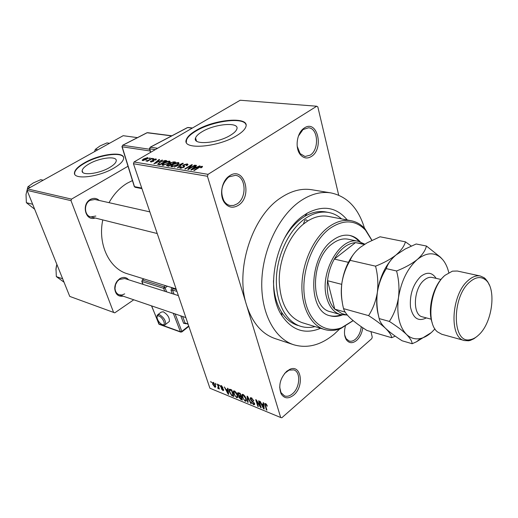 <?xml version="1.0" encoding="UTF-8"?>
<svg xmlns="http://www.w3.org/2000/svg" width="518" height="518" viewBox="0 0 518 518"><rect width="100%" height="100%" fill="white"/><g stroke="black" fill="none" stroke-linecap="round" stroke-linejoin="round"><path stroke-width="0.78" d="M311.396 156.462C307.336 158.935 303.678 158.366 300.434 154.752C294.839 148.478 296.646 133.391 303.626 128.49L304.383 127.952C317.353 119.056 324.352 148.672 311.396 156.462M297.183 146.225L300.103 153.587L305.011 156.507L310.152 155.167C319.457 149.689 318.266 128.134 308.521 127.797L303.024 129.552L298.426 136.046M362.794 327.732C362.037 333.074 359.984 337.302 356.637 340.417C352.59 343.602 349.184 343.415 346.406 339.86C344.269 336.363 343.913 331.883 345.338 326.418M344.638 334.932L346.121 338.662L349.171 341.051C351.236 341.621 353.347 340.999 355.497 339.186C358.799 336.085 360.709 331.915 361.234 326.67M293.674 395.098C288.455 399.106 284.265 398.685 281.119 393.842C278.237 385.78 280.102 378.257 286.719 371.27L289.95 369.276C301.392 364.05 304.467 386.512 293.674 395.098M279.662 387.108L280.989 392.612L284.492 395.901C287.069 396.794 289.737 396.082 292.495 393.777C300.045 387.723 300.964 371.918 293.823 369.891L289.07 370.124L284.615 373.407M238.306 205.348C232.711 208.618 227.965 207.53 224.074 202.091C219.341 194.962 221.704 181.572 228.613 176.483L229.662 175.731C244.399 165.676 253.024 196.445 238.306 205.348M229.085 176.826L228.121 177.512C221.413 184.395 220.027 192.204 223.97 200.952C225.576 203.47 227.635 204.999 230.141 205.516L233.618 205.445L237.017 203.95C247.131 197.934 246.095 176.392 235.502 175.33L229.085 176.826M89.122 163.882C84.803 166.369 82.479 168.648 82.148 170.72C81.015 175.952 98.867 173.964 109.544 167.547C113.649 165.132 115.877 162.937 116.226 160.968C117.405 155.627 99.806 157.601 89.122 163.882M84.635 162.723C78.335 166.33 74.955 169.639 74.488 172.649C72.87 180.147 98.679 177.273 114.057 167.994C119.898 164.536 123.083 161.402 123.595 158.599C125.311 150.867 100.032 153.716 84.635 162.723M123.53 157.394C121.626 151.502 98.731 154.986 84.771 163.099C78.471 166.705 75.097 170.014 74.631 173.031L74.734 174.106M230.659 135.127C217.547 143.518 192.068 145.37 195.564 137.924C196.283 135.956 198.452 133.897 202.072 131.74C215.164 123.582 240.326 121.659 236.732 129.345C235.994 131.164 233.974 133.094 230.659 135.127M195.882 130.562C190.566 133.702 187.393 136.713 186.357 139.588C181.358 150.239 218.182 147.572 237.076 135.418C241.751 132.53 244.625 129.798 245.687 127.221C250.913 116.071 214.73 118.887 195.882 130.562M245.985 124.747C243.952 116.744 212.503 120.914 196.018 131.022C190.708 134.168 187.535 137.179 186.506 140.054L186.357 142.269M95.098 217.987C85.645 221.639 81.061 204.377 90.294 199.482C93.596 197.734 96.581 198.057 99.242 200.46M94.911 199.482L90.022 200.33C83.618 203.691 84.207 215.702 90.786 216.906L95.849 216.045M123.109 296.154C118.24 296.814 115.456 294.321 114.743 288.688C114.705 285.755 115.592 283.132 117.405 280.808L119.652 278.749C123.148 276.703 126.146 277.046 128.652 279.778M124.715 278.529L119.354 279.455L117.359 281.287L115.559 284.576L115.002 288.273C115.236 291.621 116.634 293.803 119.198 294.813L121.944 295.014L124.696 293.868M320.597 328.295C305.154 334.667 292.307 330.523 282.051 315.87C264.109 290.138 276.236 233.43 303.665 215.488L307.2 213.189C323.154 204.856 336.512 207.122 347.28 219.995M325.887 211.959L325.738 211.933C318.984 210.735 312.056 212.179 304.953 216.271L301.651 218.428C294.522 223.595 288.435 230.892 283.398 240.313M273.465 280.594C273.601 293.136 276.275 303.632 281.488 312.082C285.904 318.971 291.381 323.433 297.934 325.472M364.523 228.289C358.411 208.165 347.215 196.367 330.924 192.903C320.817 191.317 310.509 194.114 300.006 201.295C279.098 215.812 262.891 248.99 261.804 280.84C260.658 312.723 274.417 338.604 293.732 344.761C307.446 348.711 320.953 345.156 334.265 334.097L339.724 328.969M330.924 192.903L311.648 189.718C301.521 188.131 291.22 190.838 280.75 197.844C252.117 216.161 234.816 269.833 246.568 305.134L280.691 417.514L281.818 417.761L371.769 338.662L372.248 337.101L370.953 331.63M132.44 180.588L127.195 183.21C119.82 187.658 113.766 194.146 109.033 202.667M316.712 106.229L240.197 100.239L134.026 161.985L208.055 174.346L316.712 106.229L317.832 106.909L338.688 195.144M213.248 382.368L215.443 385.373L215.656 387.082L214.899 387.257L212.723 384.304L212.49 382.543L213.248 382.368M217.333 384.097L217.832 384.298L219.418 389.044L218.674 388.086L218.363 388.681L217.806 388.235L217.722 387.613L218.389 387.49L217.333 384.097M221.218 385.599L222.954 387.626L221.413 386.266L220.985 386.732L223.562 389.64L223.621 390.436L222.882 390.533L221.27 388.701L223.109 389.827L220.526 386.648L220.448 385.716L221.218 385.599M230.251 389.335L231.753 389.944L233.916 396.542L231.637 395.493L229.422 391.88L229.137 389.471L230.251 389.335M238.643 392.735L240.261 393.395L242.411 400.038L240.792 399.372L238.824 397.125L238.934 395.966L237.697 394.049L237.594 392.825L238.643 392.735M247.086 396.16L247.604 396.367L251.321 403.71L250.764 403.483L247.63 397.06L248.116 402.389L247.565 402.162L247.086 396.16M258.553 400.809L259.097 401.029L261.221 407.783L260.638 407.549L256.65 401.204L258.352 406.604L257.809 406.384L255.685 399.643L256.268 399.883L260.25 406.216L258.553 400.809M266.505 404.377L267.346 406.157L265.715 404.331L265.281 404.603L266.925 410.139L266.375 409.913L264.717 403.703L265.488 403.541L266.505 404.377M208.055 174.346L207.433 176.262L133.45 163.74L209.926 388.235L280.691 417.514M207.433 176.262L246.568 305.134C252.37 322.895 261.907 334.058 275.188 338.617L293.732 344.761M263.138 402.667L263.714 402.9L264.161 408.993L263.584 408.76L259.725 401.282L260.295 401.515L261.402 403.736L263.299 404.506L263.138 402.667M251.334 397.805L253.833 400.802L251.541 398.575L250.777 398.672L250.822 399.287L254.565 403.522L254.642 404.552L253.619 404.733L251.379 402.072L253.354 403.943L254.06 403.865L253.632 402.531L251.612 401.01L250.291 399.08L250.226 397.986L251.334 397.805M244.859 396.095L246.115 398.595L246.374 400.932L245.202 401.262L242.081 397.021L241.828 394.839L243.007 394.431L244.859 396.095M236.266 392.605L237.522 395.085L237.788 397.429L236.655 397.74L233.566 393.538L233.301 391.375L234.447 390.96L236.266 392.605M227.499 388.215L228.03 388.435L228.658 394.373L228.127 394.153L224.339 386.94L225.958 389.29L227.706 390.009L227.499 388.215M218.758 384.673L219.567 385.806L218.758 384.673M215.352 383.294L216.161 384.427L215.352 383.294M210.716 381.41L211.519 382.537L210.716 381.41M149.747 157.996L150.259 158.081L148.776 158.566L149.747 157.996L149.851 158.314M153.27 158.553L153.788 158.637L152.298 159.13L153.27 158.553L153.38 158.877M162.348 159.997L153.878 163.805L159.065 159.473L159.615 159.563L158.029 160.839L159.848 161.137L162.438 160.289M170.157 161.985L168.331 163.481L162.62 165.313L162.017 164.679L164.109 162.859L167.107 161.474L169.69 161.092L170.157 161.985M179.111 163.41L177.285 164.931L171.516 166.783L170.895 166.123L172.973 164.297L175.99 162.892L178.613 162.51L179.111 163.41M187.315 163.889L188.015 164.517L186.836 165.611L186.189 165.572L186.959 164.847L186.454 164.374L183.644 165.371L184.661 166.524L183.799 167.333L180.296 168.233L179.655 167.664L180.698 166.692L181.345 166.731L180.653 167.379L181.093 167.735L183.262 167.23L183.793 166.77L182.692 165.631L183.566 164.828L187.315 163.889L187.658 165.002M199.559 165.902L200.162 166L191.446 170.008L190.844 169.904L195.972 165.333L196.575 165.43L195.001 166.783L196.989 167.1L199.559 165.902L199.657 166.233M202.564 166.692L201.237 167.78L200.563 167.748L201.308 166.738L200.162 166.964L194.347 170.487L193.771 170.39L198.511 167.469L202.143 166.246L202.564 166.692M194.749 165.138L195.325 165.229L188.364 169.496L187.756 169.399L190.941 165.592L185.36 169.004L184.796 168.907L191.744 164.666L192.353 164.756L189.193 168.544L194.749 165.138L194.865 165.507M182.75 163.235L183.294 163.319L178.011 167.787L177.434 167.69L182.252 163.772L174.093 167.139L182.75 163.235L182.886 163.669M173.944 161.836L175.628 162.102L168.726 166.252L166.414 165.52L169.328 163.915L170.28 162.781L173.944 161.836L174.152 162.477M165.21 160.451L166.77 160.697L159.887 164.795L157.692 164.335L159.738 162.186L165.21 160.451L165.41 161.085M155.944 158.916L156.41 159.291L155.62 160.056L155.011 160.023L155.491 159.563L155.199 159.324L153.412 159.952L154.06 160.703L153.412 161.305L150.816 161.953L150.349 161.571L151.042 160.917L151.651 160.949L151.509 161.525L152.791 161.279L153.037 161.007L152.337 160.315L153.088 159.654L155.944 158.916L156.177 159.615M151.8 158.32L152.311 158.404L147.352 161.318L146.84 161.234L147.63 160.768L145.921 160.949L148.122 160.405L151.8 158.32L151.903 158.644M147.682 157.601L148.109 158.009L146.542 159.33L142.554 160.599L142.139 160.191L143.661 158.903L147.682 157.601L147.921 158.32M137.464 137.633L123.161 135.697L27.558 188.915L71.523 199.126L71.011 200.66L27.072 190.352L69.749 296.406L114.776 312.84L133.754 299.792M71.011 200.66L113.623 312.516M128.011 166.246L71.523 199.126M102.784 219.91C97.526 244.276 109.369 268.79 127.551 273.828L176.094 288.927M27.072 190.352L27.558 188.915M133.45 163.74L134.026 161.985M202.363 166.951L202.143 166.246M196.121 165.818L195.972 165.333M195.202 167.444L195.001 166.783M193.415 168.732L195.979 167.567L194.379 167.314L191.828 169.503L193.415 168.732L193.518 169.056M191.136 166.22L190.941 165.592M191.932 165.268L191.744 164.666M189.303 168.92L189.193 168.544M180.834 167.126L180.698 166.692M181.255 168.246L181.093 167.735M183.372 167.573L183.262 167.23M183.942 167.243L183.793 166.77M183.702 165.261L183.566 164.828M182.355 164.115L182.252 163.772M173.09 164.653L172.973 164.297M178.963 163.617L178.613 162.51M172.326 166.291L176.748 164.834L178.27 163.494L177.81 162.995L173.498 164.394L171.866 165.799L172.481 166.79M176.858 165.184L176.748 164.834M167.437 165.119L167.295 164.685M169.108 166.025L168.991 165.676L171.057 164.433L169.328 163.915M170.403 163.164L170.28 162.781M171.173 164.782L171.057 164.433M169.405 164.219L167.392 165.21L168.991 165.676M171.866 163.953L174.281 162.503L172.481 162.276L170.823 162.866L170.202 163.429L171.976 164.297M174.391 162.846L174.281 162.503M171.005 164.426L170.798 163.779M164.219 163.209L164.109 162.859M170.027 162.153L169.69 161.092M163.423 164.828L167.8 163.384L169.334 162.05L168.887 161.571L164.62 162.956L162.982 164.361L163.584 165.32M167.91 163.727L167.8 163.384M159.848 162.529L159.738 162.186M160.166 164.225L165.436 161.092L162.147 161.318L160.256 162.276L158.579 163.662L160.276 164.562M165.546 161.428L165.436 161.092M159.44 164.718L159.227 164.07M158.858 164.627L158.605 163.869M159.201 159.894L159.065 159.473M158.236 161.48L158.029 160.839M156.378 162.684L158.871 161.577L157.407 161.344L154.837 163.416L156.475 162.976M153.775 161.053L153.438 160.017M151.392 161.972L151.042 160.917M151.651 161.946L151.509 161.525M153.173 161.435L153.037 161.007M153.593 161.189L153.088 159.654M147.74 161.092L147.63 160.768M146.931 161.033L146.775 160.554M148.252 160.794L148.122 160.405M149.339 160.153L149.229 159.829M143.771 159.227L143.661 158.903M143.279 160.185L146.031 159.246L147.222 158.262L144.218 158.955L143.026 159.933L143.408 160.58M267.191 405.698L266.822 406.015M266.142 403.962L265.715 404.331M266.757 409.583L266.375 409.913M264.109 408.307L263.584 408.76M263.804 404.072L263.299 404.506M263.461 406.986L263.358 405.225L261.836 404.603L263.61 408.158L263.461 406.986L263.979 406.539M263.856 404.798L263.358 405.225M264.07 407.763L263.61 408.158M262.38 404.131L261.836 404.603M261.033 407.206L260.638 407.549M258.184 406.067L257.809 406.384M260.625 405.898L260.25 406.216M253.678 400.375L253.328 400.673M252.007 398.18L251.541 398.575M254.649 403.859L253.619 404.733M254.351 402.998L254.021 403.282M251.975 400.699L251.612 401.01M248.057 401.741L247.565 402.162M246.458 400.207L245.202 401.262M242.456 396.71L242.081 397.021M242.469 394.308L241.828 394.839M244.949 400.485L245.823 400.259L245.584 398.368L243.259 395.215L242.405 395.454L243.324 398.847L244.949 400.485M245.927 398.077L245.584 398.368M243.706 394.839L243.259 395.215M241.33 398.925L240.792 399.372M239.219 396.794L238.824 397.125M239.29 395.668L238.934 395.966M238.112 393.706L237.697 394.049M241.641 399.048L240.999 397.066L239.245 396.646L240.734 398.679L241.997 398.75M241.356 396.775L240.999 397.066M240.08 396.024L239.497 396.51M240.747 396.296L239.989 393.958L238.144 393.538L238.215 394.25L239.717 395.875L240.747 396.296L241.103 395.998M240.352 393.661L239.989 393.958M238.979 392.871L238.371 393.376M239.433 393.058L238.882 393.512M237.879 396.73L236.655 397.74M233.929 393.24L233.566 393.538M233.948 390.837L233.301 391.375M236.402 396.969L237.244 396.756L236.998 394.865L234.699 391.737L233.877 391.964L234.796 395.351L236.402 396.969M237.341 394.58L236.998 394.865M235.14 391.375L234.699 391.737M232.09 395.124L231.637 395.493M229.778 391.589L229.422 391.88M233.152 395.558L231.494 390.507L229.662 390.183L229.934 392.1L231.475 394.761L233.152 395.558L233.501 395.273M231.844 390.222L231.494 390.507M231.119 389.685L230.575 390.132M228.593 393.771L228.127 394.153M228.16 389.64L227.706 390.009M227.952 392.424L227.791 390.708L226.385 390.132L228.127 393.57L227.952 392.424L228.412 392.048M228.231 390.345L227.791 390.708M228.535 393.233L228.127 393.57M226.923 389.685L226.385 390.132M221.801 385.949L221.413 386.266M223.64 389.918L222.882 390.533M223.413 389.277L223.09 389.536M223.129 388.811L222.798 389.076M219.405 385.334L219.069 385.606M219.263 388.565L218.926 388.837M219.01 387.807L218.674 388.086M218.79 387.166L218.389 387.49M218.499 386.286L218.162 386.558M216 383.955L215.669 384.226M215.728 386.59L214.899 387.257M213.066 384.032L212.723 384.304M214.685 386.59L215.125 386.46L214.951 385.178L213.461 383.035L213.027 383.165L213.196 384.46L214.685 386.59M215.274 384.913L214.951 385.178M213.837 382.737L213.461 383.035M211.363 382.077L211.033 382.342M351.126 220.72L328.127 216.369C321.451 215.164 314.62 216.725 307.627 221.044L306.28 219.8L304.875 220.169L303.36 224.139C289.394 235.515 279.338 258.573 279.215 280.031C280.076 302.985 287.704 317.191 302.098 322.649L324.488 329.487C310.794 325.453 301.172 307.109 301.936 284.434C302.654 261.784 313.843 237.898 328.483 227.104C336.176 221.536 343.719 219.405 351.126 220.72C356.436 221.756 361.072 224.462 365.028 228.833L371.976 240.307M360.256 241.848C357.316 238.429 353.852 236.305 349.864 235.47C344.237 234.401 338.513 236.014 332.698 240.32C308.566 256.721 307.226 311.564 330.18 315.818C334.078 316.899 338.092 316.615 342.236 314.976M359.136 241.511C356.365 238.338 353.121 236.292 349.404 235.386M371.853 240.365L365.468 230.134C355.439 219.761 343.544 219.218 329.798 228.503C312.665 241.025 301.049 271.859 304.454 296.464C307.698 321.173 324.592 334.317 341.569 327.713L353.101 320.603M353.172 320.661L340.579 328.658C335.049 330.724 329.681 331.002 324.488 329.487M307.627 221.044L303.36 224.139M341.556 218.907C337.736 215.52 333.437 213.371 328.665 212.471C320.765 211.098 312.736 213.274 304.571 219.004C288.927 230.18 277.039 255.109 276.379 278.865C275.68 302.641 286.085 321.956 300.777 326.353C305.374 327.726 310.12 327.81 315.022 326.593M330.4 311.713C309.622 307.899 310.781 258.482 332.543 243.609C337.827 239.685 343.033 238.222 348.154 239.212L358.443 241.356L364.355 243.972M329.623 315.65C333.339 316.576 337.16 316.271 341.09 314.75M109.531 143.285L106.967 142.91L100.013 145.946L95.338 149.365L97.883 149.767M94.496 151.657L95.338 149.365M364.957 244.095L355.503 242.618L334.317 259.078C330.646 265.695 328.386 272.915 327.538 280.73C326.949 286.655 327.292 292.133 328.561 297.17C329.862 302.175 331.934 306.17 334.757 309.162L341.932 313.597L347.416 315.158M346.853 314.996L340.507 314.594C333.851 312.542 329.234 306.876 326.657 297.597C319.192 272.591 340.371 235.994 358.443 241.356M341.725 284.343L327.538 280.73L334.757 309.162L345.15 312.089M364.348 244.477L355.503 242.618C347.455 243.331 340.391 248.815 334.317 259.078L348.42 262.341M43.182 180.212L40.728 179.688L33.223 182.983L27.901 186.81L30.335 187.367M32.679 204.28L26.366 202.687L26.023 194.49L27.901 186.81M34.674 209.233L26.366 202.687M62.659 278.801L56.339 276.606L55.983 268.693L56.85 264.348M64.031 282.2L56.339 276.606M480.315 276.01L457.297 271.024L452.402 271.16L445.085 275.272C430.452 287.037 425.764 323.064 437.522 331.915L441.802 334.272L464.504 340.566C448.821 338.073 451.23 294.36 468.194 280.419C472.384 276.709 476.424 275.239 480.315 276.01L484.058 277.687L485.437 278.852L487.839 281.954L489.426 285.237M478.923 334.745C492.883 322.105 496.807 286.907 484.861 279.364C480.328 276.321 475.284 277.201 469.735 282.006C451.424 297.138 452.143 344.217 470.091 339.672C473.07 339.199 476.016 337.561 478.923 334.745M411.298 246.05L405.432 241.841L380.057 236.778L367.087 242.845L360.295 247.326C355.219 251.495 351.851 255.84 350.181 260.36L375.544 266.161C377.771 274.695 378.38 283.411 377.363 292.32C375.913 301.01 372.986 308.78 368.596 315.63L343.551 308.65C341.466 300.33 340.902 291.88 341.854 283.307C343.194 274.935 345.972 267.282 350.181 260.36M405.432 241.841C404.215 246.225 401.081 250.602 396.043 254.966C390.533 259.259 383.702 262.989 375.544 266.161M368.596 315.63C375.589 320.111 381.248 324.359 385.56 328.36C389.374 332.187 391.407 335.301 391.653 337.71L366.899 330.439C360.308 326.262 354.836 322.222 350.479 318.311L348.588 316.453C345.843 313.487 344.166 310.884 343.551 308.65M391.653 337.71L395.247 336.137M391.809 259.052C384.278 267.8 379.467 278.891 377.363 292.32C376.172 301.126 376.599 309.052 378.639 316.097M353.962 253.703C347.604 261.901 343.57 271.769 341.854 283.307C340.961 290.028 341.109 296.309 342.294 302.156M448.789 272.623C447.507 267.256 445.461 262.904 442.65 259.576L440.488 257.42C433.663 252.001 425.925 252.7 417.281 259.512C411.758 263.908 404.856 267.735 396.568 270.979C398.892 279.688 399.527 288.591 398.471 297.675C396.956 306.539 393.92 314.452 389.348 321.419C396.438 325.977 402.117 330.277 406.397 334.33C410.152 338.189 412.063 341.323 412.14 343.725L402.117 340.779C395.383 336.486 389.866 332.342 385.56 328.36L384.855 327.661C381.475 324.139 379.59 321.115 379.189 318.583C376.955 309.945 376.346 301.191 377.363 292.32C378.794 283.657 381.766 275.757 386.279 268.622C387.729 263.876 390.98 259.324 396.043 254.966L405.257 248.983L416.161 243.984L426.443 246.031C425.356 250.531 422.306 255.024 417.281 259.512C407.536 268.279 401.269 281.002 398.471 297.675C396.497 314.271 399.138 326.489 406.397 334.33C410.528 338.267 415.274 339.646 420.642 338.461C424.482 337.555 428.231 335.418 431.876 332.051L434.939 328.885M412.14 343.725L416.517 341.776L431.177 332.679M442.65 259.576L440.358 257.122L426.443 246.031M389.348 321.419L379.189 318.583M396.568 270.979L386.279 268.622M476.787 336.603L473.879 338.759L470.35 340.384L468.602 340.779L464.504 340.566M432.226 322.863C427.169 309.77 433.035 285.93 443.596 276.69M168.603 322.041L169.373 321.445C169.684 317.689 167.618 314.452 163.189 311.732L161.053 312.192L158.009 314.517M198.627 167.845L198.511 167.469M184.492 166.796L184.22 165.928M181.501 164.841L181.378 164.465M168.259 166.174L168.046 165.52M153.898 160.943L153.652 160.198M265.339 404.972L264.951 405.309M253.017 401.424L252.648 401.735M240.566 396.218L240.022 396.671M233.022 395.506L232.485 395.946M222.565 388.222L222.138 388.571M56.449 265.863L55.983 268.706M426.359 317.903C418.279 321.918 412.988 318.324 410.489 307.129C409.57 294.625 412.969 284.408 420.694 276.482C427 271.639 432.135 272.267 436.098 278.354M440.986 279.467L432.129 277.454C429.545 276.916 426.89 277.803 424.164 280.108C413.358 288.597 412.244 315.203 422.474 316.874L424.074 317.294M169.373 321.445L165.592 324.378C165.359 325.064 164.4 325.265 162.717 324.974C158.184 322.287 156.365 318.991 157.258 315.086L159.389 314.64C163.817 317.379 165.883 320.623 165.592 324.378L164.951 324.928M162.322 324.566C166.621 326.308 163.105 317.359 158.961 316.077C154.694 314.42 158.23 323.277 162.322 324.566M167.411 286.227L165.1 287.95L166.608 291.861M175.116 313.921L181.85 331.384L188.707 325.958M186.091 323.62L183.644 323.336L180.782 315.851M172.293 293.667L171.031 290.371L171.736 287.574M143.907 278.911L142.359 280.037L164.083 286.842L165.643 285.677M164.789 291.284L163.643 288.319L141.932 281.475L143.085 284.376M151.651 305.905L158.832 323.944L180.426 331.734L173.303 313.299M173.478 288.112L172.915 288.539L176.327 289.601M176.936 291.401L172.481 290.002L174.1 294.243M182.582 316.466L185.068 322.986L188.053 324.022M171.031 290.371L172.481 290.002L172.915 288.539L171.995 287.652M188.157 324.339L185.068 322.986L183.644 323.336M185.716 323.485L185.787 323.86M163.643 288.319L165.1 287.95L164.083 286.842L163.643 288.319M188.856 326.385L181.889 331.902L181.85 331.384L180.426 331.734L181.76 332.006M141.932 281.475L142.359 280.037L141.932 281.475M158.65 323.821L159.22 324.339L151.502 305.853M192.282 128.108L187.62 127.57L150.298 147.222L157.595 148.278M195.72 140.177L196.173 139.931M155.251 149.644L149.715 148.828L150.732 152.273M171.665 135.897L147.099 132.757L122.727 145.273L149.644 149.255M150.162 150.997L122.17 146.795L134.479 186.635L141.738 188.073M121.976 146.724L134.246 186.415L135.127 187.283L141.932 188.63M121.944 146.607L122.727 145.273L121.944 146.607M122.591 145.273L146.944 132.763M149.456 148.608L149.715 148.828L150.298 147.222L149.456 148.608M150.149 147.222L187.445 127.583M300.103 153.587L300.434 154.752M303.024 129.552L303.626 128.49M346.121 338.662L346.406 339.86M280.989 392.612L281.119 393.842M223.97 200.952L224.074 202.091M228.121 177.512L228.613 176.483M82.763 172.371L82.148 170.72M74.631 173.031L74.488 172.649M195.564 137.924L196.51 141.051M186.506 140.054L186.357 139.588M115.002 288.273L114.743 288.688M117.359 281.287L117.405 280.808M281.488 312.082L282.051 315.87M304.953 216.271L307.2 213.189M201.521 166.958L201.683 167.489M186.959 164.847L187.14 165.41M183.715 165.605L184.181 167.074M179.655 167.664L179.778 168.052M180.724 167.605L180.931 168.272M182.692 165.631L182.815 166.013M170.895 166.123L171.057 166.628M171.989 166.174L172.196 166.815M178.27 163.494L178.464 164.109M169.276 163.675L169.451 164.219M167.444 165.359L167.677 166.077M170.267 163.623L170.5 164.342M162.017 164.679L162.173 165.158M163.099 164.711L163.306 165.346M169.334 162.05L169.528 162.652M157.589 163.999L157.705 164.342M155.491 159.563L155.646 160.036M151.295 161.454L151.463 161.966M153.03 161.059L153.16 161.441M143.091 160.127L143.253 160.599M147.222 158.262L147.39 158.78M265.462 404.293L265.993 403.839M251.01 398.478L251.638 397.947M254.06 403.865L254.539 403.457M250.226 397.986L250.602 397.669M241.874 394.722L242.366 394.315M245.823 400.259L246.413 399.766M242.8 395.13L243.402 394.625M238.753 396.173L239.335 395.694M239.407 396.516L240.028 395.998M238.325 393.382L238.953 392.864M233.353 391.232L233.819 390.85M237.244 396.756L237.827 396.276M234.253 391.653L234.848 391.161M229.137 389.471L229.487 389.186M229.901 389.989L230.555 389.458M221.089 386.208L221.594 385.793M223.109 389.827L223.511 389.504M218.376 387.768L218.861 387.373M215.125 386.46L215.637 386.046M213.235 382.996L213.694 382.627M289.07 370.124L289.95 369.276M341.569 327.713L340.579 328.658M328.665 212.471L325.738 211.933M365.468 230.134L365.028 228.833M87.684 216.136L157.226 233.534M94.878 199.475L149.851 211.881M185.858 317.586L116.492 293.894M178.373 295.603L124.683 278.516M340.507 314.594L330.29 311.681M56.786 264.556L55.899 269.846M484.861 279.364L484.058 277.687M420.642 338.461L416.517 341.776M431.203 319.192L422.474 316.874M433.825 277.836L432.129 277.454M470.091 339.672L468.602 340.779M141.757 281.371L142.936 284.324M159.22 324.339L180.814 332.135M142.152 280.024L143.745 278.865M134.285 186.545L135.127 187.283M147.539 132.673L171.885 135.781M149.495 148.75L150.57 152.37M188.053 127.486L192.476 127.998"/></g></svg>
